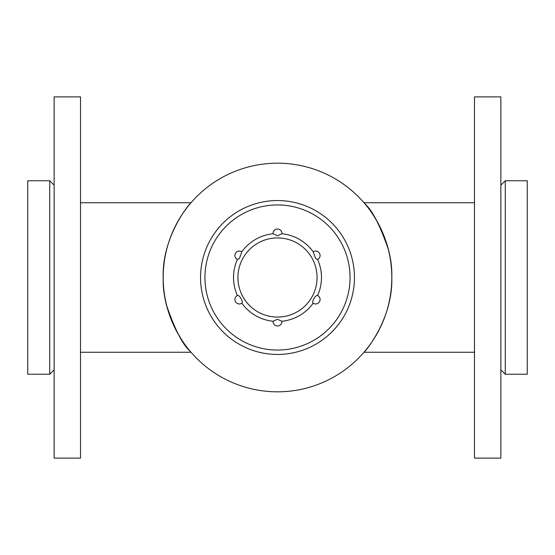 <?xml version="1.0" encoding="UTF-8"?>
<svg xmlns="http://www.w3.org/2000/svg" width="555" height="555" viewBox="0 0 555 555"><rect width="100%" height="100%" fill="white"/><g stroke="black" fill="none" stroke-linecap="round" stroke-linejoin="round"><path stroke-width="0.83" d="M277.5 391.823A114.323 114.323 0 0 0 376.505 220.342A114.323 114.323 0 0 0 178.495 220.342A114.323 114.323 0 0 0 277.5 391.823M165.765 253.316L165.397 255.092M163.177 277.451L163.253 273.275M163.558 268.19L164.211 262.168M474.483 202.748L363.997 202.748C364.808 202.887 393.023 235.833 391.823 277.5C393.03 319.104 364.781 352.203 363.997 352.252L474.483 352.252M391.587 284.868L391.795 279.893M388.195 248.917L388.195 248.917C379.925 225.191 372.301 210.317 365.315 204.302M505.265 180.763L505.265 374.237L527.25 374.237L527.25 180.763L505.265 180.763L500.867 185.162M388.729 303.911L388.306 305.625M391.788 280.247L391.823 277.507M391.407 267.774L390.775 262.092M389.471 254.44L389.187 253.094M388.895 251.783L388.639 250.721M388.368 249.618L388.202 248.973M80.517 352.252L191.003 352.252C190.192 352.113 161.977 319.167 163.177 277.5C161.97 235.896 190.219 202.797 191.003 202.748L80.517 202.748M163.413 270.132L163.205 275.107M166.805 306.082L166.805 306.082C175.075 329.809 182.699 344.683 189.685 350.698M49.735 374.237L49.735 180.763L27.75 180.763L27.75 374.237L49.735 374.237L54.133 369.838M166.271 251.089L166.694 249.375M163.212 274.753L163.177 277.493A114.323 114.323 0 0 0 334.658 376.505A114.323 114.323 0 0 0 334.658 178.495A114.323 114.323 0 0 0 163.177 277.5M163.593 287.226L164.225 292.908M165.529 300.56L165.813 301.906M166.105 303.217L166.361 304.279M166.632 305.382L166.798 306.027M474.483 458.118L474.483 96.882L500.867 96.882L500.867 458.118L474.483 458.118M80.517 96.882L80.517 458.118L54.133 458.118L54.133 96.882L80.517 96.882M277.5 354.451A76.951 76.951 0 0 1 200.549 277.5A76.951 76.951 0 0 1 277.5 200.549A76.951 76.951 0 0 1 354.451 277.5A76.951 76.951 0 0 1 277.5 354.451M204.948 277.5A72.552 72.552 0 0 0 313.776 340.333A72.552 72.552 0 0 0 313.776 214.667A72.552 72.552 0 0 0 204.948 277.5M277.5 319.271L281.94 321.248A4.454 4.454 0 0 1 277.5 325.979A4.454 4.454 0 0 1 273.06 321.248A43.97 43.97 0 0 1 241.834 303.217A4.454 4.454 0 0 1 235.036 300.526A4.454 4.454 0 0 1 237.394 295.524A43.97 43.97 0 0 1 237.394 259.476A4.454 4.454 0 0 1 235.514 253.26A4.454 4.454 0 0 1 241.834 251.783A43.97 43.97 0 0 1 273.06 233.752A4.454 4.454 0 0 1 277.5 229.021A4.454 4.454 0 0 1 281.94 233.752A43.97 43.97 0 0 1 313.166 251.783A4.454 4.454 0 0 1 319.486 253.26A4.454 4.454 0 0 1 317.606 259.476A43.97 43.97 0 0 1 317.606 295.524A4.454 4.454 0 0 1 315.628 303.967A4.454 4.454 0 0 1 313.166 303.217A43.97 43.97 0 0 1 281.94 321.248A4.454 4.454 0 0 1 277.5 325.979A4.454 4.454 0 0 1 273.06 321.248L277.5 319.271M313.166 303.217C311.216 302.308 315.857 294.289 317.606 295.524A4.454 4.454 0 0 1 315.628 303.967A4.454 4.454 0 0 1 313.166 303.217M317.606 259.476L315.628 258.547L313.166 251.783A4.454 4.454 0 0 1 319.486 253.26A4.454 4.454 0 0 1 317.606 259.476A43.97 43.97 0 0 1 317.606 295.524M281.94 233.752L277.5 235.729L273.06 233.752A4.454 4.454 0 0 1 277.5 229.021A4.454 4.454 0 0 1 281.94 233.752A43.97 43.97 0 0 1 313.166 251.783M241.834 251.783L239.371 258.547L237.394 259.476A4.454 4.454 0 0 1 235.514 253.26A4.454 4.454 0 0 1 241.834 251.783A43.97 43.97 0 0 1 273.06 233.752M237.394 295.524C239.156 294.296 243.784 302.322 241.834 303.217A4.454 4.454 0 0 1 235.036 300.526A4.454 4.454 0 0 1 237.394 295.524A43.97 43.97 0 0 1 237.394 259.476M277.5 317.072A39.572 39.572 0 0 0 311.771 257.714A39.572 39.572 0 0 0 243.229 257.714A39.572 39.572 0 0 0 277.5 317.072M500.867 369.838L505.265 374.237M54.133 185.162L49.735 180.763"/></g></svg>
